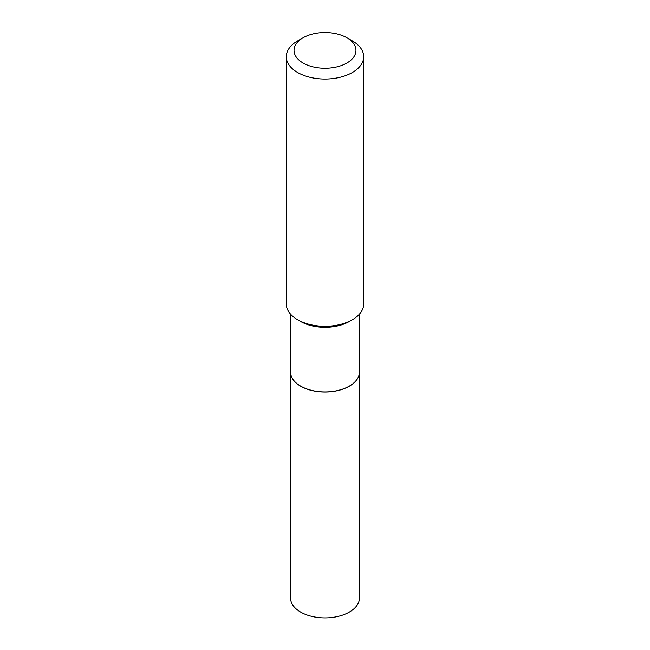 <?xml version="1.0" encoding="UTF-8"?>
<svg xmlns="http://www.w3.org/2000/svg" width="650" height="650" viewBox="0 0 650 650"><rect width="100%" height="100%" fill="white"/><g stroke="black" fill="none" stroke-linecap="round" stroke-linejoin="round"><path stroke-width="0.97" d="M290.55 372.076A34.45 19.89 0 0 0 290.55 372.117L290.55 597.992A34.45 19.89 0 0 0 311.813 616.371A34.45 19.89 0 0 0 349.359 612.056A34.45 19.89 0 0 0 359.45 597.992L359.45 372.117A34.45 19.89 0 0 0 359.45 372.076M290.55 372.117A34.45 19.89 0 0 0 311.813 390.496A34.45 19.89 0 0 0 349.359 386.181A34.45 19.89 0 0 0 359.45 372.117M290.55 314.121L290.55 372.036A34.45 19.89 0 0 0 300.641 386.1L300.706 386.141A34.352 19.833 0 0 0 349.294 386.141A34.352 19.833 0 0 0 349.326 386.116M300.706 386.141L300.641 386.1A34.45 19.89 0 0 0 349.359 386.1A34.45 19.89 0 0 0 359.45 372.036L359.45 314.121M303.103 63.017A30.964 17.875 0 0 0 346.897 63.017A30.964 17.875 0 0 0 346.897 37.741A30.964 17.875 0 0 0 346.897 37.733L352.373 40.893A38.708 22.352 0 0 0 352.373 40.893A38.708 22.352 0 0 1 363.707 56.696A38.708 22.352 0 0 1 339.812 77.35A38.708 22.352 0 0 1 297.627 72.499A38.708 22.352 0 0 1 286.293 56.696A38.708 22.352 0 0 1 297.627 40.901L303.103 37.741A30.964 17.875 0 0 0 303.103 63.017M352.373 319.735L349.359 321.474A34.45 19.89 0 0 1 300.641 321.474L297.627 319.735A38.708 22.352 0 0 0 352.373 319.735A38.708 22.352 0 0 0 363.707 303.932L363.707 56.696M286.293 56.696L286.293 303.932A38.708 22.352 0 0 0 297.627 319.735L300.641 321.474M352.373 40.901L346.897 37.741A30.964 17.875 0 0 0 303.103 37.741"/></g></svg>
